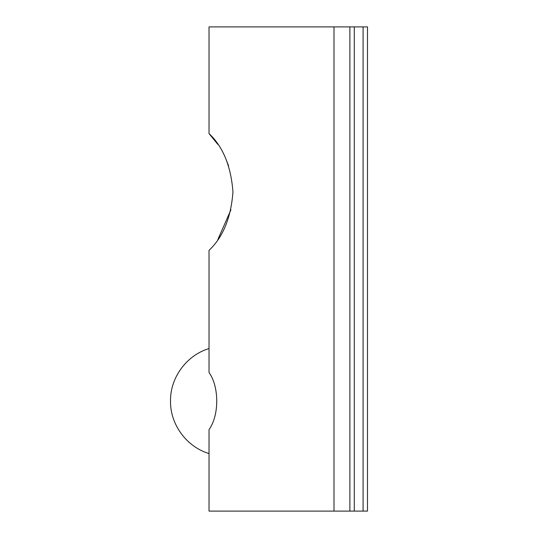<?xml version="1.0" encoding="UTF-8"?>
<svg xmlns="http://www.w3.org/2000/svg" width="538" height="538" viewBox="0 0 538 538"><rect width="100%" height="100%" fill="white"/><g stroke="black" fill="none" stroke-linecap="round" stroke-linejoin="round"><path stroke-width="0.81" d="M209.026 133.572C223.014 146.719 230.99 166.181 232.954 191.965C231.017 217.688 223.041 237.157 209.026 250.365L209.026 372.511C219.309 386.741 219.309 415.397 209.026 429.6L209.026 511.1L349.882 511.1L349.882 26.9L209.026 26.9L209.026 133.572L217.836 144.399M228.556 165.738L225.476 157.964M367.488 26.9L367.488 158.515L367.488 26.9L363.089 26.9L363.089 511.1L367.488 511.1L367.488 158.515L367.488 511.1M217.863 239.497L230.943 209.773M363.089 511.1L349.882 511.1M349.882 26.9L363.089 26.9M334.004 511.1L334.004 26.9M354.286 26.9L354.286 511.1M209.026 453.541C186.733 446.944 170.129 424.569 170.512 401.039C170.142 377.521 186.74 355.167 209.026 348.563"/></g></svg>
